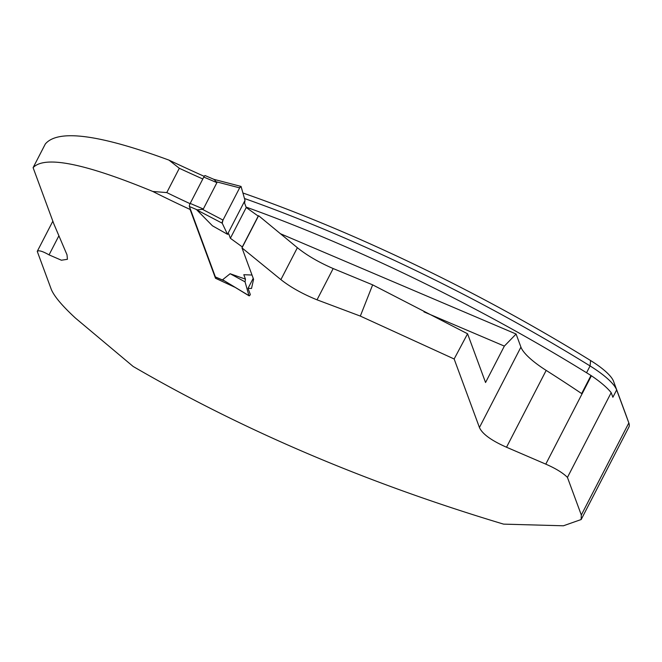 <?xml version="1.0" encoding="UTF-8"?>
<svg xmlns="http://www.w3.org/2000/svg" width="662" height="662" viewBox="0 0 662 662"><rect width="100%" height="100%" fill="white"/><g stroke="black" fill="none" stroke-linecap="round" stroke-linejoin="round"><path stroke-width="0.99" d="M249.069 295.823L222.597 279.745L248.953 295.641A2.557 0.679 -66.9 0 0 249.069 295.823A2.557 0.679 -66.9 0 0 250.327 294.557L248.043 288.342L251.51 288.466L253.579 279.29L241.986 247.886L280.895 279.621C290.519 287.209 302.559 293.945 317.024 299.82L360.327 316.088L372.648 284.859L467.571 333.78L454.149 358.986L479.437 427.495C482.267 433.916 491.295 440.495 506.521 447.231L545.786 464.136C555.691 468.448 562.907 472.867 567.442 477.41L611.183 392.657A55.467 14.448 -152.7 0 0 591.398 375.768A516.236 134.485 -152.7 0 0 590.992 375.495A514.109 133.931 -152.7 0 0 246.074 207.082M190.068 203.673A1273.316 1182.315 159.7 0 1 166.774 192.584L152.814 191.475A1277.586 1186.279 -20.3 0 0 190.102 209.457L215.498 278.255L234.787 287.209M152.814 191.475C84.537 163.266 44.627 155.33 33.1 167.66L53.895 224.021L67.019 254.845L67.425 259.297L61.409 260.224L49.054 254.87C42.575 251.204 38.644 250.046 37.254 251.37L51.297 289.418C54.176 296.319 62.236 305.877 75.46 318.091L133.145 366.458C243.608 430.631 367.087 483.186 503.583 524.13L563.412 525.785L581.12 519.546L581.31 515.011L567.442 477.41M454.149 358.986L360.327 316.088M204.219 176.349A2094.609 1944.915 159.7 0 1 168.992 160.13L179.319 168.28A2098.871 1948.878 -20.3 0 0 202.804 178.988M33.1 167.66L45.33 143.968C57.983 129.032 99.201 134.419 168.992 160.13M423.953 311.876L504.353 346.102L485.552 382.512L467.571 333.78M372.648 284.859L333.168 268.549C318.861 262.342 306.928 255.4 297.37 247.712L258.602 215.696L241.986 247.886M166.774 192.584L179.319 168.28M504.353 346.102L516.095 334.029L520.928 347.111A52.05 13.563 -152.7 0 0 546.175 370.397A516.236 134.485 -152.7 0 1 581.658 393.576L590.992 375.495M581.162 519.571L628.9 427.081A51.197 13.339 -152.7 0 0 628.867 423.018A51.197 13.339 -152.7 0 0 628.834 422.935L616.653 389.935A51.197 13.339 -152.7 0 0 590.074 365.945A511.974 133.368 -152.7 0 0 244.477 198.501M242.921 192.998A504.932 131.539 27.3 0 1 590.595 360.542A44.155 11.502 27.3 0 1 613.525 381.238L625.706 414.238A44.155 11.502 27.3 0 1 625.731 414.304A44.155 11.502 27.3 0 1 625.756 414.371M52.844 221.174L37.254 251.37M516.095 334.029L280.2 233.628M611.183 392.657L612.88 397.258L616.653 389.935L613.525 381.238M190.259 208.861L190.102 209.457M253.215 278.313L248.043 288.342M228.754 283.568L228.456 284.147M215.986 277.295L215.498 278.255M205.261 175.761A2.557 0.679 113.1 0 0 205.129 175.595A2.557 0.679 113.1 0 0 203.797 177.06L190.193 203.416A2.557 0.679 113.1 0 0 189.39 206.503L215.382 276.939A2.557 0.679 113.1 0 0 215.514 277.097A2.557 0.679 113.1 0 0 215.721 277.08M252.007 275.028L243.815 274.713L245.453 279.149L230.128 273.729L222.597 279.745M242.433 247.025L230.368 238.279L228.729 233.835L227.505 234.307L212.444 225.8L196.846 209.945L202.44 209.333L223.003 220.074A2.557 0.679 113.1 0 0 222.217 223.202L196.846 209.945M242.366 246.843L258.238 216.102L246.239 207.529L244.601 203.085L245.006 200.387L227.505 234.307L222.217 223.202M190.193 203.416L203.317 209.002L202.44 209.333M203.317 209.002L216.921 182.646L214.157 179.501M248.953 295.641L245.048 281.855L230.128 273.729M224.385 280.812L223.475 280.382M216.615 181.86L239.636 187.867A2.557 0.679 -66.9 0 1 240.935 186.394A2.557 0.679 -66.9 0 1 241.109 186.601L245.006 200.387L227.505 234.307L222.217 223.202L223.003 220.074L239.636 187.867L241.109 186.601L245.006 200.387M246.239 207.529L230.368 238.279M239.636 187.867L223.003 220.074M245.048 281.855L245.453 279.149M317.024 299.82L333.168 268.549M479.437 427.495L520.928 347.111M590.595 360.542L590.074 365.945L586.557 372.747M581.31 515.011L628.834 422.935L625.706 414.238M280.895 279.621L297.37 247.712M506.521 447.231L546.175 370.397M545.786 464.136L591.398 375.768M58.901 235.78L49.054 254.87M189.39 206.503L197.483 209.945M215.382 276.939L223.375 280.34M203.797 177.06L216.921 182.646M625.731 414.304L628.867 423.018M215.514 277.097L224.046 280.729M240.935 186.394L213.462 179.228M205.129 175.595L214.14 179.435"/></g></svg>
